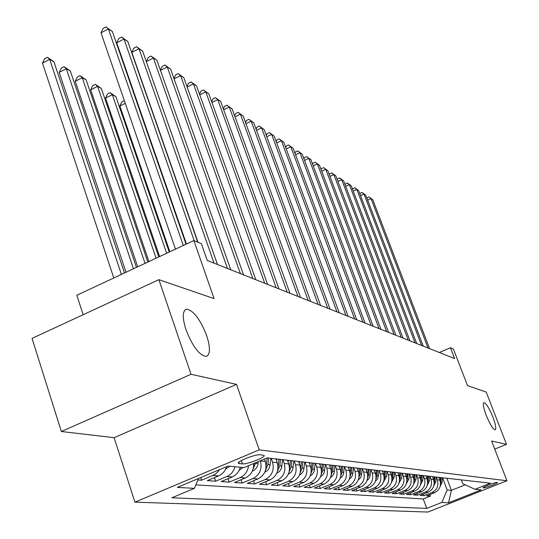 <?xml version="1.0" encoding="UTF-8"?>
<svg xmlns="http://www.w3.org/2000/svg" width="539" height="539" viewBox="0 0 539 539"><rect width="100%" height="100%" fill="white"/><g stroke="black" fill="none" stroke-linecap="round" stroke-linejoin="round"><path stroke-width="0.81" d="M486.165 415.198C483.422 407.76 482.668 403.549 483.901 402.559C486.151 403.179 489.156 408.036 492.909 417.119C495.658 424.537 496.426 428.768 495.206 429.819C492.976 429.253 489.958 424.375 486.165 415.198M185.989 329.767C182.236 317.707 182.391 310.841 186.454 309.177C193.4 310.255 200.137 319.081 206.68 335.656C210.479 347.615 210.372 354.541 206.349 356.414C199.464 355.538 192.679 346.651 185.989 329.767M497.268 482.412C495.563 482.021 481.832 487.337 483.119 487.883L483.308 487.936C485.087 488.294 498.676 483.025 497.436 482.466L497.268 482.412M134.945 502.159L427.905 512.05L506.95 480.768L259.205 449.863L134.945 502.159L114.106 437.688L236.506 384.374L191.015 374.275L61.352 431.51L114.106 437.688M61.352 431.51L32.05 338.391L158.884 279.66L214.071 298.606L193.865 240.535L76.841 295.251L83.161 314.722M494.721 449.088L506.498 444.345L486.198 392.062L467.529 385.648L453.4 349.002L450.442 347.763L439.305 352.499M191.015 374.275L158.884 279.66M197.928 479.959L201.586 480.215L200.697 477.567M226.602 466.68C225.187 471.046 222.519 474.118 218.585 475.876L207.293 480.613L215.681 481.192L214.468 477.601M240.293 467.259C239.02 471.868 236.331 475.095 232.242 476.941L221.152 481.57L229.196 482.129L228.031 478.699M253.633 463.553C253.829 470.318 251.073 475.122 245.346 477.958L234.452 482.493L242.179 483.032L241.054 479.744M264.494 459.006L265.329 461.424C267.27 469.368 264.797 475.209 257.932 478.935L247.226 483.382L254.651 483.901L253.566 480.748M275.961 458.911L277.282 462.711C279.195 470.5 276.776 476.22 270.026 479.878L259.502 484.238L266.643 484.729L265.599 481.711M287.476 460.212L288.783 463.938C290.669 471.585 288.298 477.197 281.661 480.781L271.312 485.053L278.185 485.531L277.181 482.634M298.559 461.472L299.846 465.123C301.712 472.629 299.381 478.133 292.859 481.65L282.685 485.841L289.302 486.306L288.331 483.517M309.238 462.678L310.511 466.269C312.351 473.633 310.06 479.036 303.646 482.493L293.634 486.602L300.014 487.047L299.078 484.366M319.533 463.843L320.786 467.367C322.605 474.603 320.355 479.912 314.042 483.301L304.191 487.337L310.349 487.761L309.44 485.188M329.457 464.968L330.697 468.431C332.489 475.539 330.286 480.754 324.067 484.083L314.378 488.044L320.321 488.455L319.438 485.976M339.038 466.053L340.264 469.456C342.036 476.436 339.866 481.563 333.749 484.83L324.208 488.725L329.942 489.122L329.093 486.73M348.295 467.104L349.501 470.446C351.253 477.311 349.117 482.344 343.1 485.558L333.702 489.385L339.247 489.769L338.425 487.465M357.236 468.115L358.428 471.403C360.16 478.154 358.064 483.106 352.129 486.266L342.878 490.025L348.241 490.396L347.439 488.172M365.887 469.092L367.059 472.332C368.77 478.969 366.709 483.84 360.867 486.939L351.751 490.638L356.939 490.995L356.164 488.853M374.248 470.042L375.413 473.229C377.105 479.757 375.07 484.548 369.316 487.6L360.335 491.231L365.354 491.581L364.607 489.506M382.346 470.958L383.499 474.091C385.169 480.519 383.168 485.235 377.495 488.233L368.649 491.811L373.507 492.147L372.779 490.14M390.189 471.847L391.327 474.933C392.978 481.253 391.011 485.895 385.419 488.853L376.694 492.37L381.403 492.7L380.696 490.753M397.789 472.703L398.907 475.742C400.544 481.974 398.604 486.542 393.099 489.446L384.496 492.909L389.057 493.225L388.37 491.352M405.16 473.538L406.265 476.53C407.882 482.668 405.968 487.162 400.538 490.025L392.055 493.434L396.482 493.744L395.815 491.925M412.301 474.347L413.4 477.298C414.996 483.335 413.11 487.768 407.754 490.584L399.386 493.946L403.684 494.243L403.037 492.484M419.241 475.135L420.319 478.039C421.896 483.988 420.043 488.354 414.76 491.13L406.507 494.438L410.678 494.728L410.044 493.023M425.972 475.897L427.036 478.76C428.599 484.622 426.773 488.927 421.559 491.662L413.413 494.917L417.462 495.2L416.849 493.542M432.507 476.638L433.558 479.461C435.108 485.241 433.309 489.479 428.161 492.174L420.124 495.381L424.058 495.658L423.459 494.054M193.865 240.535L201.37 243.668L207.225 260.452L454.606 358.57L450.442 347.763M239.303 463.553L242.489 463.87C247.111 464.605 266.933 456.728 263.942 455.34L260.189 454.781C255.668 453.953 235.415 461.99 238.575 463.351L239.303 463.553L238.844 462.219M461.357 479.905L462.806 483.732L474.98 489.291L490.362 483.187L267.108 457.907L243.951 467.603L227.977 466.1L177.338 487.384L194.39 488.354L171.88 497.773L426.76 508.405L441.872 502.415L447.161 489.964L451.392 490.335L465.211 484.83M474.98 489.291L481.199 489.87L448.563 502.793L441.872 502.415M436.341 477.069L437.385 479.865C438.921 485.599 437.136 489.803 432.035 492.478L424.058 495.658M438.861 477.359L439.898 480.134L437.385 479.865M429.913 476.341L430.971 479.178C432.527 484.992 430.715 489.257 425.541 491.972L417.462 495.2M423.304 475.593L424.375 478.47C425.938 484.372 424.105 488.698 418.864 491.453L410.678 494.728M416.492 474.825L417.577 477.743C419.16 483.732 417.294 488.125 411.985 490.914L403.684 494.243M409.472 474.03L410.57 476.995C412.173 483.072 410.28 487.525 404.897 490.362L396.482 493.744M402.235 473.208L403.347 476.22C404.971 482.392 403.051 486.912 397.587 489.796L389.057 493.225M394.777 472.366L395.902 475.418C397.546 481.684 395.592 486.286 390.054 489.21L381.403 492.7M387.083 471.49L388.221 474.596C389.886 480.963 387.905 485.632 382.279 488.603L373.507 492.147M379.139 470.594L380.291 473.747C381.976 480.215 379.961 484.959 374.255 487.984L365.354 491.581M370.94 469.664L372.105 472.871C373.803 479.44 371.762 484.265 365.968 487.337L356.939 490.995M362.457 468.708L363.643 471.962C365.361 478.645 363.286 483.55 357.411 486.67L348.241 490.396M353.699 467.711L354.891 471.025C356.636 477.817 354.521 482.803 348.558 485.983L339.247 489.769M344.63 466.686L345.843 470.055C347.608 476.968 345.459 482.034 339.395 485.275L329.942 489.122M335.245 465.622L336.477 469.051C338.256 476.078 336.073 481.239 329.915 484.534L320.321 488.455M325.529 464.524L326.775 468.014C328.581 475.169 326.351 480.417 320.099 483.773L310.349 487.761M315.456 463.385L316.716 466.936C318.549 474.219 316.285 479.569 309.925 482.978L300.014 487.047M305.013 462.199L306.293 465.817C308.14 473.235 305.835 478.679 299.374 482.162L289.302 486.306M294.173 460.973L295.473 464.658C297.346 472.211 294.995 477.763 288.426 481.307L278.185 485.531M282.921 459.7L284.235 463.452C286.135 471.153 283.743 476.813 277.059 480.424L266.643 484.729M271.225 458.372L272.559 462.199C274.479 470.048 272.04 475.822 265.242 479.508L254.651 483.901M260.357 460.737L260.418 460.899C262.365 468.903 259.872 474.792 252.959 478.551L242.179 483.032M195.859 484.864L423.263 498.973L430.466 496.102L429.886 494.546M439.898 480.134C441.428 485.834 439.656 490.018 434.575 492.673L426.645 495.84L430.466 496.102M248.513 465.689C247.785 471.329 245.009 475.283 240.165 477.554L229.196 482.129M234.957 466.761C233.677 471.403 230.968 474.657 226.845 476.523L215.681 481.192M219.501 469.664L217.561 472.231L214.616 474.603L201.586 480.215M236.506 384.374L259.205 449.863M506.498 444.345L491.615 441.037L506.95 480.768M446.851 478.261L451.392 490.335L448.563 502.793M442.586 477.776L447.161 489.964M198.561 478.464L194.39 488.354M423.263 498.973L426.76 508.405M183.28 245.481L108.406 28.971L112.368 31.531L186.029 244.201M175.465 249.139L100.995 32.812L108.406 28.971L106.015 26.95L112.368 31.531M100.995 32.812L103.057 28.486L106.015 26.95M124.489 272.97L53.927 61.749L49.716 59.378L42.473 63.13L113.79 277.976M42.473 63.13L44.616 58.798L47.506 57.302L49.716 59.378L121.416 274.405M47.506 57.302L53.927 61.749M194.168 240.663L124.01 39.051L127.81 41.503L197.739 242.152M186.433 244.005L116.72 42.797L124.01 39.051L121.625 37.043L127.81 41.503M116.72 42.797L118.715 38.538L121.625 37.043M214.057 263.167L138.995 48.726L142.646 51.084L217.466 264.514M198.015 242.267L131.833 52.384L138.995 48.726L136.616 46.731L142.646 51.084M131.833 52.384L133.76 48.193L136.616 46.731M227.485 268.489L153.399 58.023L156.91 60.294L230.759 269.79M217.487 264.528L146.352 61.601L153.399 58.023L151.028 56.049L156.91 60.294M146.352 61.601L148.218 57.478L151.028 56.049M240.387 273.603L167.252 66.971L170.627 69.154L243.534 274.856M160.42 70.245L162.124 66.405L164.894 65.01L167.252 66.971L160.467 70.393M164.894 65.01L170.627 69.154M136.428 267.391L70.353 71.013L66.31 68.729L59.189 72.394L126.018 272.256M59.189 72.394L61.264 68.13L64.101 66.668L66.31 68.729L133.49 268.759M64.101 66.668L70.353 71.013M225.7 469.004L229.857 466.275M147.841 262.055L86.146 79.907L82.258 77.717L75.251 81.295L137.708 266.792M75.251 81.295L77.252 77.104L80.048 75.676L82.258 77.717L145.031 263.362M80.048 75.676L86.146 79.907M239.262 470.123L243.129 467.522M158.762 256.948L101.332 88.463L97.586 86.355L90.7 89.851L148.899 261.556M240.131 467.859L240.65 467.293M90.7 89.851L92.634 85.728L95.39 84.333L97.586 86.355L156.081 258.201M95.39 84.333L101.332 88.463M252.272 471.201L254.516 470.008L256.766 467.468L257.824 464.901L258.269 461.613M169.226 252.05L115.946 96.703L112.341 94.675L105.563 98.091L159.611 256.551M253.135 468.89L255.762 462.657M254.165 463.324L253.68 465.386M105.563 98.091L107.443 94.029L110.145 92.661L112.341 94.675L166.652 253.256M110.145 92.661L115.946 96.703M252.784 278.522L180.585 75.581L183.839 77.69L255.809 279.721M173.962 78.559L175.519 75.002L178.241 73.641L180.585 75.581L174.063 78.856M178.241 73.641L183.839 77.69M264.77 472.238L267.775 470.251L269.601 467.428L270.928 458.339M264.696 459.599L264.77 458.884M125.264 103.326L119.88 106.028L169.879 251.747M265.626 469.887L267.991 464.537L268.651 458.083M267.203 457.921L266.111 466.39M119.88 106.028L121.699 102.026L124.361 100.685M264.71 283.251L193.427 83.882L196.567 85.903L267.62 284.41M186.999 86.563L188.414 83.289L191.096 81.948L193.427 83.882L187.161 87.008M191.096 81.948L196.567 85.903M276.776 473.242L279.546 471.349L281.345 468.58L282.638 459.666M276.648 460.885L276.844 459.012M277.625 470.837L279.808 465.75L280.448 459.417M279.061 459.262L278.063 467.36M139.23 109.08L139.83 109.498M140.16 110.441L139.763 110.636M140.1 110.266L139.426 109.66M276.197 287.806L205.81 91.879L208.836 93.833L279 288.917M199.571 94.291L200.852 91.273L203.486 89.959L205.81 91.879L199.774 94.871M203.486 89.959L208.836 93.833M288.325 474.199L290.892 472.386L292.65 469.678L293.91 460.946M288.143 462.125L288.331 460.313M289.16 471.753L291.175 466.915L291.801 460.704M290.46 460.555L289.551 468.297M287.253 292.199L217.756 99.587L220.673 101.473L289.955 293.27M211.686 101.756L212.851 98.974L215.445 97.687L217.756 99.587L211.942 102.457M215.445 97.687L220.673 101.473M299.448 475.108L301.887 473.316L303.551 470.695L304.764 462.172M299.212 463.318L299.388 461.566M300.263 472.642L302.123 468.041L302.736 461.943M301.442 461.795L300.6 469.199M297.919 296.423L229.284 107.032L232.1 108.851L300.526 297.461M223.375 108.959L224.433 106.405L226.986 105.152L229.284 107.032L223.672 109.781M226.986 105.152L232.1 108.851M310.161 475.977L312.485 474.212L314.055 471.679L315.221 463.358M309.871 464.47L310.04 462.772M310.963 473.491L312.667 469.119L313.267 463.136M312.02 462.994L311.246 470.069M308.207 300.506L240.414 114.221L243.136 115.979L310.72 301.503M234.667 115.925L235.617 113.588L238.137 112.355L240.414 114.221L235.004 116.862M238.137 112.355L243.136 115.979M320.489 476.82L322.693 475.075L324.188 472.622L325.307 464.497M320.146 465.581L320.314 463.931M321.264 474.313L322.834 470.163L323.42 464.281M322.221 464.146L321.507 470.911M318.131 304.441L251.174 121.174L253.808 122.872L320.564 305.404M245.568 122.656L246.424 120.527L248.903 119.321L251.174 121.174L245.952 123.707M248.903 119.321L253.808 122.872M330.447 477.628L332.55 475.91L333.958 473.538L335.042 465.602M330.057 466.653L330.218 465.056M331.202 475.108L332.651 471.167L333.217 465.393M332.058 465.265L331.397 471.726M327.725 308.247L261.577 127.891L264.123 129.535L330.07 309.177M256.113 129.178L256.881 127.238L259.326 126.052L261.577 127.891L256.53 130.323M259.326 126.052L264.123 129.535M340.062 478.403L342.056 476.719L343.397 474.421L344.434 466.666M339.624 467.684L339.779 466.134M340.796 475.87L342.117 472.144L342.676 466.464M341.558 466.336L340.938 472.514M349.346 479.151L351.239 477.5L352.506 475.277L353.51 467.69M348.868 468.687L349.016 467.185M350.054 476.611L351.266 473.08L351.812 467.502M350.734 467.374L350.114 472.959M358.32 479.878L360.119 478.255L361.319 476.099L362.289 468.687M357.795 469.658L357.936 468.196M359.001 477.332L360.113 473.983L360.645 468.499M359.601 468.384L359.055 474.017M336.99 311.919L271.636 134.386L274.102 135.983L339.26 312.822M266.306 135.484L266.994 133.733L269.406 132.567L271.636 134.386L266.765 136.731M269.406 132.567L274.102 135.983M345.957 315.477L281.378 140.679L283.77 142.222L348.147 316.346M276.17 141.595L276.783 140.019L279.162 138.873L281.378 140.679L276.669 142.936M279.162 138.873L283.77 142.222M354.628 318.92L290.817 146.77L293.128 148.265L356.751 319.762M285.724 147.524L286.27 146.103L288.608 144.984L290.817 146.77L286.256 148.946M288.608 144.984L293.128 148.265M366.992 480.579L368.703 478.982L369.842 476.9L370.771 469.644M366.432 470.594L366.567 469.173M367.652 478.019L368.663 474.866L369.181 469.469M368.171 469.354L367.652 474.731M363.023 322.248L299.953 152.678L302.197 154.127L365.078 323.063M294.981 153.265L295.453 152.005L297.771 150.907L299.953 152.678L295.54 154.774M297.771 150.907L302.197 154.127M375.38 481.253L377.004 479.69L378.082 477.675L378.991 470.574M374.78 471.497L374.915 470.116M376.013 478.693L376.943 475.715L377.448 470.399M376.471 470.291L375.979 475.438M371.149 325.468L308.82 158.399L310.99 159.807L373.143 326.263M303.949 158.837L304.367 157.725L306.644 156.647L308.82 158.399L304.542 160.427M306.644 156.647L310.99 159.807M383.505 481.906L386.443 476.685L386.941 471.477M382.865 472.373L382.993 471.032M384.112 479.346L384.954 476.537L385.452 471.308M384.502 471.201L384.031 476.132M379.032 328.595L317.417 163.95L319.526 165.311L380.958 329.363M312.647 164.247L313.011 163.27L315.254 162.212L317.417 163.95L313.274 165.904M315.254 162.212L319.526 165.311M391.368 482.54L394.157 477.48L394.642 472.346M390.701 473.229L390.822 471.915M391.947 479.973L392.715 477.332L393.2 472.184M392.284 472.083L391.833 476.813M386.665 331.626L325.758 169.34L327.8 170.661L388.545 332.368M321.089 169.495L321.392 168.653L323.616 167.616L325.758 169.34L321.736 171.227M323.616 167.616L327.8 170.661M398.988 483.153L401.636 478.248L402.114 473.195M398.287 474.05L398.409 472.777M399.54 480.586L400.713 473.033M399.823 472.939L399.392 477.487M394.076 334.564L333.85 174.569L335.837 175.849L395.895 335.285M329.282 174.596L329.538 173.881L331.728 172.857L333.85 174.569L329.956 176.388M331.728 172.857L335.837 175.849M406.372 483.746L408.885 478.989L409.35 474.017M405.645 474.852L405.759 473.606M406.898 481.179L407.996 473.862M407.134 473.761L406.723 478.147M401.265 337.414L341.719 179.649L343.646 180.895L403.031 338.115M337.232 179.548L337.441 178.961L339.61 177.951L341.719 179.649L337.933 181.407M339.61 177.951L343.646 180.895M413.534 484.318L415.919 479.71L416.377 474.812M412.78 475.627L412.894 474.414M414.033 481.758L415.057 474.664M414.221 474.569L413.831 478.787M408.245 340.183L349.36 184.581L351.233 185.793L409.963 340.864M344.96 184.372L347.264 182.903L349.36 184.581L345.688 186.285M347.264 182.903L351.233 185.793M420.481 484.878L422.744 480.411L423.196 475.58M419.699 476.382L419.814 475.196M420.952 482.317L421.916 475.438M421.1 475.344L420.723 479.42M415.03 342.871L356.784 189.378L358.61 190.557L416.694 343.532M352.472 189.054L354.709 187.713L356.784 189.378L353.22 191.028M354.709 187.713L358.61 190.557M421.613 345.486L364.007 194.04L365.779 195.185L423.23 346.126M359.769 193.616L361.945 192.389L364.007 194.04L360.537 195.644M361.945 192.389L365.779 195.185M428.02 348.026L371.034 198.581L372.759 199.693L429.59 348.645M366.87 198.056L368.986 196.944L371.034 198.581L367.665 200.131M368.986 196.944L372.759 199.693M427.225 485.417L429.374 481.091L429.819 476.335M426.423 477.116L426.531 475.957M427.676 482.863L428.572 476.193M427.784 476.099L427.42 480.04M433.78 485.942L435.815 481.751L436.246 477.062M432.952 477.824L433.053 476.698M434.198 483.395L435.04 476.921M434.272 476.84L433.922 480.64M440.141 486.454L442.074 482.392L442.499 477.77M439.292 478.517L439.393 477.419M440.531 483.907L441.326 477.635M440.579 477.547L440.242 481.233M433.558 479.461L430.971 479.178M427.036 478.76L424.375 478.47M420.319 478.039L417.577 477.743M413.4 477.298L410.57 476.995M406.265 476.53L403.347 476.22M398.907 475.742L395.902 475.418M391.327 474.933L388.221 474.596M383.499 474.091L380.291 473.747M375.413 473.229L372.105 472.871M367.059 472.332L363.643 471.962M358.428 471.403L354.891 471.025M349.501 470.446L345.843 470.055M340.264 469.456L336.477 469.051M330.697 468.431L326.775 468.014M320.786 467.367L316.716 466.936M310.511 466.269L306.293 465.817M299.846 465.123L295.473 464.658M288.783 463.938L284.235 463.452M277.282 462.711L272.559 462.199M265.329 461.424L260.418 460.899M434.575 492.673L432.035 492.478M428.161 492.174L425.541 491.972M421.559 491.662L418.864 491.453M414.76 491.13L411.985 490.914M407.754 490.584L404.897 490.362M400.538 490.025L397.587 489.796M393.099 489.446L390.054 489.21M385.419 488.853L382.279 488.603M377.495 488.233L374.255 487.984M369.316 487.6L365.968 487.337M360.867 486.939L357.411 486.67M352.129 486.266L348.558 485.983M343.1 485.558L339.395 485.275M333.749 484.83L329.915 484.534M324.067 484.083L320.099 483.773M314.042 483.301L309.925 482.978M303.646 482.493L299.374 482.162M292.859 481.65L288.426 481.307M281.661 480.781L277.059 480.424M270.026 479.878L265.242 479.508M257.932 478.935L252.959 478.551M245.346 477.958L240.165 477.554M232.242 476.941L226.845 476.523M218.585 475.876L212.959 475.438M241.344 460.535L242.489 463.87M225.848 468.687L226.488 468.748M239.37 469.9L239.821 469.941M255.695 463.277L258.073 463.52M267.991 464.537L270.268 464.773M266.01 464.335L266.542 464.389M279.808 465.75L281.998 465.972M277.949 465.561L278.414 465.608M291.175 466.915L293.283 467.131M289.443 466.74L289.834 466.781M302.123 468.041L304.158 468.25M312.667 469.119L314.628 469.321M322.834 470.163L324.727 470.358M332.651 471.167L334.476 471.356M342.117 472.144L343.882 472.319M351.266 473.08L352.971 473.255M360.113 473.983L361.757 474.152M368.663 474.866L370.259 475.027M376.943 475.715L378.479 475.87M384.954 476.537L386.443 476.685M392.715 477.332L394.157 477.48M400.234 478.1L401.636 478.248M407.524 478.848L408.885 478.989M414.599 479.575L415.919 479.71M421.464 480.276L422.744 480.411M428.134 480.963L429.374 481.091M434.609 481.623L435.815 481.751M440.902 482.27L442.074 482.392M186.454 309.177L185.227 309.73M238.393 462.833L238.575 463.351"/></g></svg>
